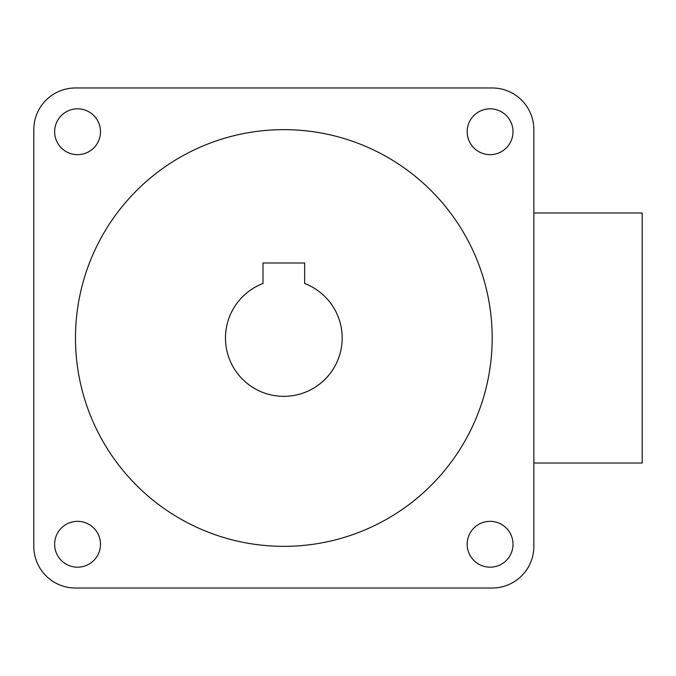 <?xml version="1.0" encoding="UTF-8"?>
<svg xmlns="http://www.w3.org/2000/svg" width="676" height="676" viewBox="0 0 676 676"><rect width="100%" height="100%" fill="white"/><g stroke="black" fill="none" stroke-linecap="round" stroke-linejoin="round"><path stroke-width="1.01" d="M304.665 262.989L262.989 262.989L262.989 283.506A58.339 58.339 0 0 0 290.908 395.908A58.339 58.339 0 0 0 304.665 283.506L304.665 262.989M513.008 131.736A22.916 22.916 0 0 1 478.633 151.585A22.916 22.916 0 0 1 478.633 111.886A22.916 22.916 0 0 1 513.008 131.736M100.487 131.736A22.916 22.916 0 0 1 66.104 151.585A22.916 22.916 0 0 1 66.104 111.886A22.916 22.916 0 0 1 100.487 131.736M513.008 544.264A22.916 22.916 0 0 1 478.633 564.114A22.916 22.916 0 0 1 478.633 524.415A22.916 22.916 0 0 1 513.008 544.264M100.487 544.264A22.916 22.916 0 0 1 66.104 564.114A22.916 22.916 0 0 1 66.104 524.415A22.916 22.916 0 0 1 100.487 544.264M492.187 87.973A41.675 41.675 0 0 1 533.854 129.64L533.854 546.36A41.675 41.675 0 0 1 492.187 588.027L75.475 588.027A41.675 41.675 0 0 1 33.8 546.36L33.8 129.64A41.675 41.675 0 0 1 75.475 87.973L492.187 87.973M533.854 212.982L642.2 212.982L642.2 463.018L533.854 463.018M304.665 283.506A58.339 58.339 0 0 1 290.908 395.908A58.339 58.339 0 0 1 262.989 283.506M492.187 338A208.36 208.36 0 0 0 179.647 157.559A208.36 208.36 0 0 0 179.647 518.441A208.36 208.36 0 0 0 492.187 338"/></g></svg>
